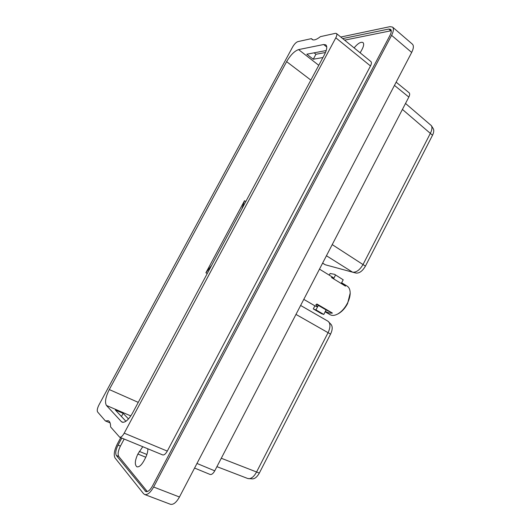 <?xml version="1.0" encoding="UTF-8"?>
<svg xmlns="http://www.w3.org/2000/svg" width="531" height="531" viewBox="0 0 531 531"><rect width="100%" height="100%" fill="white"/><g stroke="black" fill="none" stroke-linecap="round" stroke-linejoin="round"><path stroke-width="0.8" d="M120.736 437.63L117.351 443.949C114.251 450.295 113.488 454.981 115.068 458.001L143.529 493.664L144.664 494.514C147.465 495.118 150.452 492.622 153.632 487.02L391.593 35.325C393.617 31.283 393.929 28.535 392.535 27.081L390 26.656L340.789 37.031M153.632 487.02L179.451 497.003C176.338 502.505 173.332 504.928 170.418 504.271L144.664 494.514M179.451 497.003L411.671 52.443C413.642 48.454 413.895 45.706 412.434 44.192L392.535 27.081M121.811 438.068L118.035 445.131C115.745 449.823 115.187 453.275 116.355 455.492L145.846 491.567C147.917 492.011 150.12 490.173 152.457 486.044L389.953 35.438C391.447 32.457 391.679 30.433 390.65 29.358L388.798 29.046L342.687 38.577M391.267 30.712L344.606 40.144M124.174 439.044L120.404 446.093C118.121 450.779 117.57 454.231 118.752 456.448L147.319 491.553M354.117 47.903C357.854 43.369 360.815 41.591 362.992 42.566C364.093 43.701 363.815 45.905 362.169 49.184L360.171 52.834M147.864 448.808C147.903 451.649 147.054 454.768 145.321 458.16L143.888 460.862C141.365 465.289 139.029 467.273 136.892 466.809C134.529 464.798 134.854 460.536 137.874 454.025L142.766 446.704M336.448 33.493L370.957 61.629C371.707 62.392 371.554 63.833 370.492 65.963L167.298 451.098C165.659 453.972 164.112 455.24 162.659 454.908L119.648 437.179C120.995 437.464 122.515 436.124 124.221 433.163L335.804 37.814C336.913 35.637 337.132 34.196 336.448 33.493L335.406 33.334L320.419 36.646C316.542 39.686 313.755 40.621 312.049 39.447L311.405 38.637L297.871 41.624C296.099 42.268 294.36 44.04 292.654 46.934L98.939 404.961C97.306 408.253 96.861 410.596 97.618 411.983L105.39 420.937L108.297 420.711C109.884 421.435 110.654 423.506 110.587 426.917L119.648 437.179M396.139 82.172L409.109 92.746C409.932 93.562 409.839 95.003 408.83 97.073L214.75 470.844C213.17 473.625 211.603 474.827 210.05 474.435L194.572 468.057M405.518 103.452L431.404 125.681C432.34 127.46 432.035 129.929 430.482 133.089L363.104 264.392C359.879 269.907 356.394 272.509 352.664 272.204L325.317 264.777L322.569 263.203M431.404 125.681L433.276 128.714C434.119 130.261 433.86 132.445 432.513 135.246L365.428 266.117C362.547 271.029 359.434 273.352 356.082 273.073L352.684 272.204M402.418 109.419L432.513 135.246M121.347 421.601L106.432 405.445C104.634 402.312 105.589 397.022 109.3 389.568L286.627 61.642C290.517 55.032 294.499 51.009 298.575 49.595L323.658 44.518L325.861 44.883C327.428 46.489 326.93 49.814 324.368 54.859L132.564 413.005C128.661 419.769 125.19 422.829 122.143 422.172L121.347 421.601L123.119 422.357M300.626 305.458L327.926 321.182L331.125 324.487C332.718 326.698 332.532 329.904 330.567 334.112L259.334 473.068C257.223 476.851 254.933 478.789 252.464 478.889L247.771 478.517L216.927 466.656M328.742 321.852C330.521 324.315 330.302 327.906 328.098 332.618L256.539 472.072C254.19 476.367 251.608 478.584 248.793 478.723M259.334 473.068L221.288 458.26M312.971 39.878L311.405 38.637M110.103 422.908L105.39 420.937M241.864 208.915L244.506 200.731L205.895 272.795L207.249 273.551M125.92 421.269L115.307 409.978L123.146 413.35L128.495 418.939M123.146 413.35L121.446 416.51M322.934 57.54L313.27 59.233L306.818 54.202L326.213 50.545M313.27 59.233L315.932 54.268L314.1 52.828M325.496 52.503L315.932 54.268M211.677 265.281L205.895 272.795M316.536 304.223L318.361 305.411L317.638 306.812L315.839 304.827L316.934 304.031L332.419 313.084C330.016 313.37 327.66 312.779 325.364 311.319L326.08 309.925L332.419 313.084M337.962 313.881L338.552 313.575C342.137 311.505 345.143 308.179 347.573 303.613L350.175 293.152C350.115 296.344 349.179 299.743 347.367 303.334C344.765 308.232 341.539 311.797 337.689 314.02C334.696 315.613 332.18 315.845 330.136 314.71L325.178 311.823M314.883 305.823L313.29 308.903L321.527 313.695L323.824 314.458L325.364 311.319M303.792 299.365L315.387 306.121L317.638 306.812M350.175 293.152C350.161 289.76 349.172 287.43 347.208 286.163L341.685 282.771M341.227 283.514L341.513 282.957L345.508 286.143L331.424 277.507L333.899 278.284L332.665 277.235L319.483 269.137M341.513 282.957L343.212 279.81L334.537 274.308L330.103 273.498L329.253 275.138M350.188 294.114L350.181 293.451M333.84 278.251L335.492 275.045M343.212 279.81L334.537 274.308M323.824 314.458L315.965 309.905L317.578 306.779M326.08 309.925L318.361 305.411M313.695 309.155L315.965 309.905M391.593 35.325L411.671 52.443M388.798 29.046L390.823 30.771M145.023 490.949L146.881 491.66M116.355 455.492L118.752 456.448M118.035 445.131L120.404 446.093M145.786 457.237L137.874 454.025M146.895 454.49L139.275 451.383M214.75 470.844L196.974 463.45M394.453 85.405L408.83 97.073M325.317 264.777L322.622 263.104M326.439 255.75L352.577 272.177M365.428 266.117L332.22 244.612M295.979 314.412L330.567 334.112M124.221 433.163L167.298 451.098M335.804 37.814L370.492 65.963M109.3 389.568L138.259 402.372M286.627 61.642L310.854 80.095M244.506 200.731L245.807 201.554M106.432 405.445L130.812 415.932M298.575 49.595L318.773 65.313M323.658 44.518L326.757 46.993M333.607 278.841L333.899 278.284M356.082 273.073L352.664 272.204M338.552 313.575L337.689 314.02"/></g></svg>
